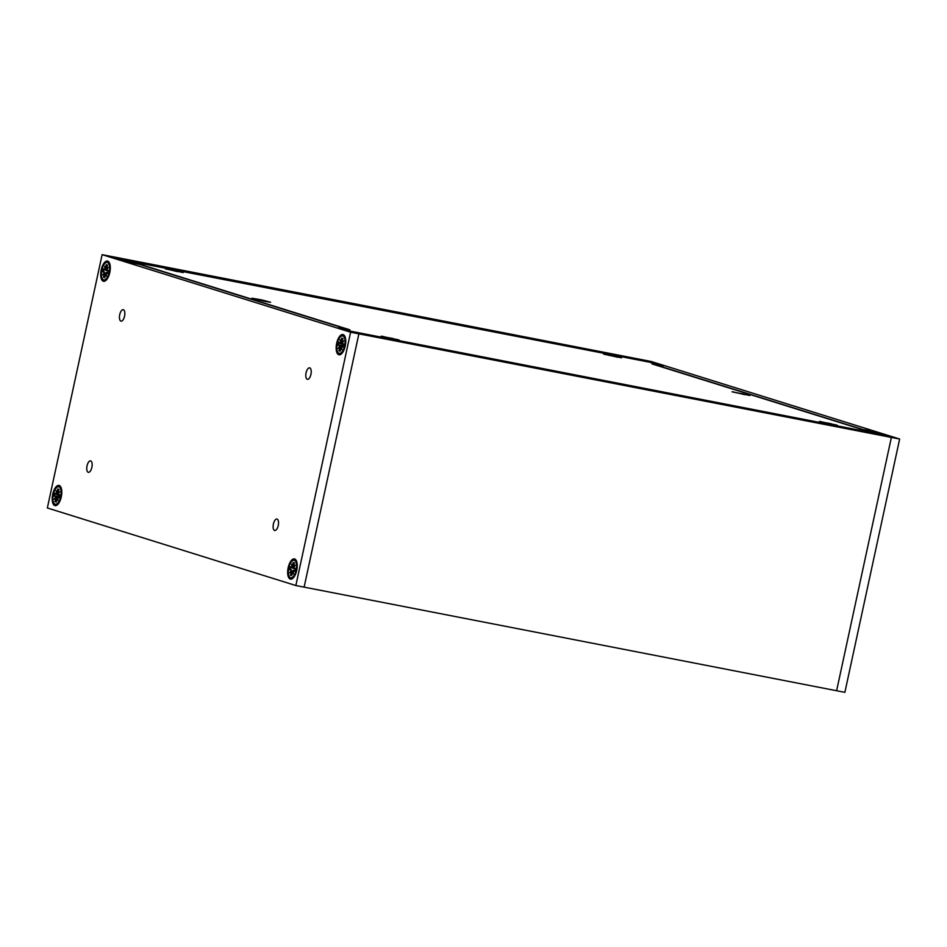 <?xml version="1.0" encoding="UTF-8"?>
<svg xmlns="http://www.w3.org/2000/svg" width="947" height="947" viewBox="0 0 947 947"><rect width="100%" height="100%" fill="white"/><g stroke="black" fill="none" stroke-linecap="round" stroke-linejoin="round"><path stroke-width="1.42" d="M102.122 254.66L651.157 361.47L899.65 439.029L844.878 692.34L836.615 690.73L891.376 437.419L836.615 690.73L304.117 587.14L358.877 333.829L304.117 587.14L295.843 585.53L350.615 332.219L102.122 254.66L47.35 507.971L295.843 585.53M899.65 439.029L358.877 333.829L351.112 331.403L883.61 434.993L891.376 437.419L871.157 431.335M350.615 332.219L358.877 333.829L338.706 327.532L346.969 329.142L138.83 264.177L130.568 262.568L110.385 256.27L118.15 258.685L650.648 362.287L642.883 359.86L663.066 366.158L654.791 364.548L862.93 429.512L871.204 431.122M290.279 579.079A10.299 4.463 101 0 1 288.669 565.785A10.299 4.463 101 0 1 296.068 560.186A10.299 4.463 101 0 1 296.837 569.869A10.299 4.463 101 0 1 292.493 578.558A10.299 4.463 101 0 1 290.279 579.079M338.789 354.723A10.299 4.463 101 0 1 337.168 341.441A10.299 4.463 101 0 1 344.578 335.83A10.299 4.463 101 0 1 345.335 345.513A10.299 4.463 101 0 1 341.003 354.214A10.299 4.463 101 0 1 338.789 354.723M103.33 281.235A10.299 4.463 101 0 1 101.72 267.942A10.299 4.463 101 0 1 109.13 262.343A10.299 4.463 101 0 1 109.888 272.026A10.299 4.463 101 0 1 105.555 280.714A10.299 4.463 101 0 1 103.33 281.235M54.831 505.58A10.299 4.463 101 0 1 53.221 492.298A10.299 4.463 101 0 1 60.62 486.687A10.299 4.463 101 0 1 61.389 496.382A10.299 4.463 101 0 1 57.045 505.071A10.299 4.463 101 0 1 54.831 505.58M307.278 379.285A5.836 2.521 101 0 1 306.059 372.964A5.836 2.521 101 0 1 309.622 367.862A5.836 2.521 101 0 1 310.995 374.065A5.836 2.521 101 0 1 307.396 379.309A5.836 2.521 101 0 1 307.278 379.285M274.594 530.474A5.836 2.521 101 0 1 273.375 524.153A5.836 2.521 101 0 1 276.938 519.051A5.836 2.521 101 0 1 278.3 525.254A5.836 2.521 101 0 1 274.713 530.498A5.836 2.521 101 0 1 274.594 530.474M120.908 321.104A5.836 2.521 101 0 1 119.689 314.795A5.836 2.521 101 0 1 123.252 309.693A5.836 2.521 101 0 1 124.613 315.896A5.836 2.521 101 0 1 121.027 321.14A5.836 2.521 101 0 1 120.908 321.104M88.225 472.293A5.836 2.521 101 0 1 87.006 465.983A5.836 2.521 101 0 1 90.569 460.881A5.836 2.521 101 0 1 91.93 467.084A5.836 2.521 101 0 1 88.343 472.328A5.836 2.521 101 0 1 88.225 472.293M177.527 271.647L166.092 268.865L177.527 271.647M177.184 271.292L175.088 270.83L176.343 271.375M170.389 269.907L175.325 271.043M177.42 271.197L169.785 269.729M617.515 357.22L604.328 354.119L617.515 357.22M614.615 356.344L608.696 355.314M614.828 356.226L609.477 355.385M745.017 394.721L732.694 391.774L745.017 394.721M743.419 394.106L741.738 393.739L743.359 394.366M736.624 392.709L742.46 394.059M737.358 392.922L736.766 392.887M743.655 393.999L736.6 392.709M393.715 339.062L381.819 336.197L393.715 339.062M392.721 338.588L385.772 337.274M392.958 338.481L386.305 337.298M831.182 424.173L820.055 421.451L831.182 424.173M831.241 423.913L830.164 423.936M823.712 422.303L829.11 423.593M824.233 422.469L826.388 422.883M831.49 423.806L826.4 422.812M264.58 301.264L253.453 298.542L264.58 301.264M264.639 301.004L263.562 301.028M257.111 299.394L262.508 300.684M257.631 299.56L259.786 299.974M264.888 300.897L259.798 299.903M60.703 496.678A8.902 3.847 101 0 1 55.305 504.254A8.902 3.847 101 0 1 53.221 494.784A8.902 3.847 101 0 1 58.702 486.794A8.902 3.847 101 0 1 60.703 496.678M56.903 493.363L58.785 493.861L58.016 492.712L59.034 489.421L57.696 489.007L57.057 493.316L56.015 494.275L54.654 493.115L53.979 496.252L55.601 496.027L56.181 497.376L54.973 501.626L56.453 500.939M58.087 493.718L59.791 491.765L58.181 494.275L59.874 495.459L58.383 495.021M60.075 494.914L58.442 495.021M54.973 501.626L56.311 502.04L57.222 497.731L57.909 500.442L57.968 496.773L59.46 497.791M57.459 497.447L55.92 497.329L54.216 499.282L55.826 496.773M56.477 493.742L56.098 490.617L56.796 493.316L58.039 493.671M58.785 490.238L57.696 489.007M57.222 497.731L57.909 497.921L57.222 497.731M344.661 345.821A8.902 3.847 101 0 1 339.263 353.397A8.902 3.847 101 0 1 337.179 343.927A8.902 3.847 101 0 1 342.66 335.936A8.902 3.847 101 0 1 344.661 345.821M340.861 342.506L342.743 343.003L341.974 341.855L342.992 338.564L341.654 338.15L341.015 342.459L339.973 343.418L338.612 342.258L337.937 345.395L339.559 345.17L340.139 346.519L338.931 350.769L340.399 350.07M342.033 342.861L343.737 340.908L342.139 343.418L343.832 344.601L342.329 344.152M344.033 344.057L342.4 344.163M338.931 350.769L340.257 351.183L341.169 346.874L341.867 349.573L341.914 345.904L343.418 346.933M341.417 346.59L339.878 346.472L338.174 348.425L339.772 345.915M340.435 342.885L340.056 339.748L340.742 342.459L341.997 342.814M342.743 339.381L341.654 338.15M341.169 346.874L341.867 347.052L341.169 346.874M296.151 570.165A8.902 3.847 101 0 1 290.753 577.753A8.902 3.847 101 0 1 288.669 568.283A8.902 3.847 101 0 1 294.15 560.281A8.902 3.847 101 0 1 296.151 570.165M291.925 567.229L291.546 564.104L292.244 566.815L294.233 567.348L293.463 566.199L294.481 562.909L293.144 562.494L292.505 566.815L291.463 567.774L290.102 566.614L289.427 569.751L291.049 569.526L291.629 570.875L290.421 575.125L291.901 574.427M292.351 566.862L293.523 567.206L295.239 565.252L293.629 567.762L295.322 568.958M295.523 568.413L293.83 568.508M290.421 575.125L291.759 575.539L292.67 571.219L293.357 573.929L293.416 570.26L294.908 571.278M292.919 570.946L291.368 570.816L289.664 572.781L291.274 570.272M294.233 563.725L293.144 562.494M292.67 571.219L293.357 571.408L292.67 571.219M109.201 272.322A8.902 3.847 101 0 1 103.815 279.91A8.902 3.847 101 0 1 101.731 270.44A8.902 3.847 101 0 1 107.212 262.437A8.902 3.847 101 0 1 109.201 272.322M105.413 269.019L107.295 269.504L106.526 268.356L107.544 265.065L106.206 264.651L105.567 268.972L104.525 269.931L103.164 268.77L102.489 271.907L104.111 271.682L104.691 273.032L103.483 277.282L104.951 276.583M106.585 269.374L108.289 267.409L106.691 269.919L108.384 271.114M108.585 270.57L106.881 270.664M103.483 277.282L104.809 277.696L105.721 273.375L106.419 276.086L106.466 272.416L107.97 273.434M105.969 273.103L104.43 272.973L102.726 274.938L104.324 272.428M104.987 269.386L104.608 266.261L105.295 268.972L106.549 269.327M107.295 265.882L106.206 264.651M105.721 273.375L106.419 273.565L105.721 273.375M660.177 365.589L651.927 363.885L861.9 429.417L880.722 434.436M120.979 259.573L649.618 362.192L660.189 365.495M131.574 262.757L121.027 259.36M139.825 264.485L131.597 262.662M341.524 328.408L349.845 329.805L139.872 264.26M352.13 331.604L341.571 328.195M880.746 434.33L352.154 331.497M603.677 354.154L621.481 357.836L603.677 354.154M165.441 268.901L183.245 272.582L165.441 268.901M265.243 301.466L251.914 298.222L261.348 299.82L270.605 302.259L265.243 301.466M732.043 391.809L749.846 395.491L732.043 391.809M819.404 421.486L837.207 425.167L819.404 421.486M381.156 336.232L398.971 339.914L381.156 336.232M60.028 494.796L59.353 497.933M57.945 489.599A6.108 2.652 101 0 1 58.927 489.777M54.535 496.181A6.108 2.652 101 0 1 55.104 493.505M56.358 501.602A6.108 2.652 101 0 1 55.447 501.188M57.258 492.476L58.051 492.618M59.566 496.962L58.063 496.808M56.086 494.287L58.264 494.926M55.636 496.039L59.697 496.429L55.601 496.027M56.761 498.513L55.991 498.335M343.986 343.939L343.299 347.076M341.903 338.742A6.108 2.652 101 0 1 342.885 338.919M338.493 345.312A6.108 2.652 101 0 1 339.062 342.648M340.316 350.745A6.108 2.652 101 0 1 339.393 350.331M341.216 341.618L341.997 341.76M343.524 346.105L342.009 345.951M340.044 343.418L342.222 344.069M339.594 345.182L343.654 345.572M340.719 347.644L339.949 347.478M295.476 568.283L294.801 571.42M293.392 563.098A6.108 2.652 101 0 1 294.375 563.276M289.983 569.668A6.108 2.652 101 0 1 290.551 567.004M291.806 575.089A6.108 2.652 101 0 1 290.895 574.675M295.334 568.934L293.89 568.508M292.706 565.963L293.499 566.105M295.026 570.449L293.511 570.295M291.534 567.774L293.712 568.413M292.209 572L291.439 571.834M108.538 270.44L107.851 273.576M106.455 265.255A6.108 2.652 101 0 1 107.437 265.432M103.045 271.825A6.108 2.652 101 0 1 103.614 269.161M104.868 277.246A6.108 2.652 101 0 1 103.945 276.832M108.384 271.091L106.952 270.664M105.768 268.119L106.549 268.261M108.076 272.606L106.561 272.452M104.596 269.931L106.774 270.57M105.271 274.156L104.501 273.991M614.627 356.498L615.574 356.664M391.312 338.434L392.437 338.635M55.305 504.254L56.856 504.562M58.702 486.794L60.253 487.089M59.306 497.85L59.957 494.831M57.968 496.773L59.578 496.926M56.015 494.275L58.288 494.95M56.098 497.317L57.542 497.447M339.263 353.397L340.813 353.705M342.66 335.936L344.211 336.232M343.264 346.993L343.915 343.962M341.914 345.904L343.536 346.057M339.973 343.418L342.246 344.092M339.559 345.17L343.654 345.56M340.056 346.46L341.5 346.59M290.753 577.753L292.303 578.049M294.15 560.281L295.701 560.588M294.754 571.337L295.405 568.318M293.416 570.26L295.026 570.414M291.463 567.774L293.736 568.449M291.546 570.804L292.99 570.946M103.815 279.91L105.366 280.205M107.212 262.437L108.763 262.745M107.816 273.494L108.467 270.475M106.466 272.416L108.088 272.57M104.525 269.931L106.798 270.605M104.608 272.961L106.052 273.103"/></g></svg>
